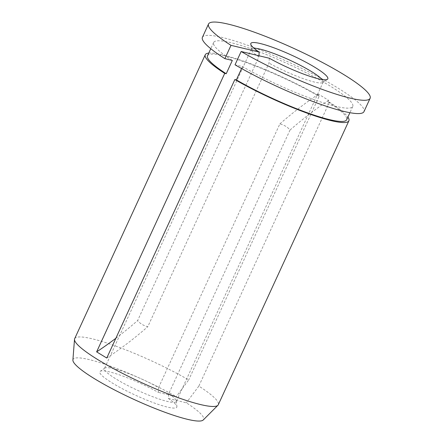 <?xml version="1.0" encoding="UTF-8"?>
<svg xmlns="http://www.w3.org/2000/svg" width="443" height="443" viewBox="0 0 443 443"><rect width="100%" height="100%" fill="white"/><g stroke="black" fill="none" stroke-linecap="round" stroke-linejoin="round"><path stroke-width="0.33" stroke-dasharray="2.21 1.66" d="M207.512 55.779A76.573 11.596 -155.3 0 1 247.449 63.006A76.573 11.596 -155.3 0 1 317.803 95.66L318.489 94.165L328.628 100.328L327.942 101.818L329.437 102.178A79.042 11.967 -155.3 0 1 347.882 117.079M327.942 101.818A76.573 11.596 -155.3 0 1 346.642 119.776M202.412 37.312A88.921 13.462 -155.3 0 1 288.825 62.236A88.921 13.462 -155.3 0 1 363.985 111.625M269.322 58.243L269.023 63.094L147.774 326.712C143.338 325.561 139.955 323.506 137.629 320.555L258.884 56.931A39.521 5.986 -155.3 0 1 251.292 49.627A39.521 5.986 -155.3 0 1 251.375 49.084A39.521 5.986 -155.3 0 1 254.011 48.209M322.133 79.541A39.521 5.986 -155.3 0 1 323.185 82.11A39.521 5.986 -155.3 0 1 322.825 82.525A39.521 5.986 -155.3 0 1 269.023 63.094M258.956 55.763L258.884 56.931M168.761 393.683A39.521 5.986 -155.3 0 1 176.347 400.987A39.521 5.986 -155.3 0 1 176.27 401.535A39.521 5.986 -155.3 0 1 122.107 382.519A39.521 5.986 -155.3 0 1 104.454 368.504A39.521 5.986 -155.3 0 1 104.819 368.089A39.521 5.986 -155.3 0 1 158.616 387.52L279.871 123.902C284.273 125.037 287.657 127.091 290.01 130.065L168.761 393.683L168.462 398.534A42.373 6.418 -155.3 0 1 176.907 406.574A42.373 6.418 -155.3 0 1 135.641 395.283A42.373 6.418 -155.3 0 1 100.212 371.3A42.373 6.418 -155.3 0 1 158.317 392.376L158.616 387.52M168.462 398.534L186.337 402.814A71.849 10.881 -155.3 0 1 203.243 419.986M72.896 360.032A71.849 10.881 -155.3 0 1 108.69 365.553A71.849 10.881 -155.3 0 1 176.192 396.651L158.317 392.376M329.437 102.178L198.841 386.108A79.042 11.967 -155.3 0 1 218.294 404.741M74.673 338.679A79.042 11.967 -155.3 0 1 116 346.171A79.042 11.967 -155.3 0 1 188.701 379.944L176.192 396.651M198.841 386.108L186.337 402.814M208.753 53.082A79.042 11.967 -155.3 0 1 319.292 96.015L188.701 379.944M317.803 95.66L319.292 96.015M232.331 60.431A76.573 11.596 -155.3 0 1 213.631 42.473A76.573 11.596 -155.3 0 1 288.044 63.936A76.573 11.596 -155.3 0 1 352.766 106.47A76.573 11.596 -155.3 0 1 312.824 99.243A76.573 11.596 -155.3 0 1 242.476 66.588L235.023 64.805M241.579 68.538L242.476 66.588M328.628 100.328A311.23 186.431 121.3 0 0 290.01 130.065M318.489 94.165A311.23 186.431 121.3 0 0 279.871 123.902M106.774 358.027A311.23 186.431 121.3 0 0 147.774 326.712M115.85 338.291A311.23 186.431 121.3 0 0 137.629 320.555M322.825 82.525L327.427 79.314M251.292 49.627L250.738 44.04M251.375 49.084L104.454 368.504M323.185 82.11L176.27 401.535M104.819 368.089L100.212 371.3M176.347 400.987L176.907 406.574M213.631 42.473L210.774 48.691M352.766 106.47L349.904 112.688"/><path stroke-width="0.66" d="M347.882 117.079A79.042 11.967 -155.3 0 1 348.89 120.806A79.042 11.967 -155.3 0 1 307.564 113.319A79.042 11.967 -155.3 0 1 234.862 79.541L236.352 79.901L241.579 68.538M349.904 112.688L346.642 119.776A76.573 11.596 -155.3 0 1 306.706 112.555A76.573 11.596 -155.3 0 1 236.352 79.901M234.862 79.541L106.774 358.027L96.629 351.869L224.717 73.383L226.212 73.737L232.331 60.431L224.878 58.648A88.921 13.462 -155.3 0 1 202.412 37.312L208.531 24.005A88.921 13.462 -155.3 0 1 294.944 48.929A88.921 13.462 -155.3 0 1 370.104 98.318A88.921 13.462 -155.3 0 1 323.229 89.752A88.921 13.462 -155.3 0 1 241.142 51.499L269.322 58.243A42.373 6.418 -155.3 0 0 327.427 79.314A42.373 6.418 -155.3 0 0 292.003 55.331A42.373 6.418 -155.3 0 0 250.738 44.04A42.373 6.418 -155.3 0 0 259.177 52.08L258.956 55.763M370.104 98.318L363.985 111.625A88.921 13.462 -155.3 0 1 317.11 103.064A88.921 13.462 -155.3 0 1 235.023 64.805L241.142 51.499M224.878 58.648L231.002 45.336A88.921 13.462 -155.3 0 1 208.531 24.005M231.002 45.336L259.177 52.08M254.011 48.209A39.521 5.986 -155.3 0 1 289.777 60.159A39.521 5.986 -155.3 0 1 322.133 79.541M348.89 120.806L218.294 404.741A79.042 11.967 -155.3 0 1 217.906 405.295L203.243 419.986A71.849 10.881 -155.3 0 1 133.775 399.337A71.849 10.881 -155.3 0 1 72.896 360.032L74.507 339.338A79.042 11.967 -155.3 0 1 74.673 338.679L205.264 54.749A79.042 11.967 -155.3 0 1 208.753 53.082M217.906 405.295A79.042 11.967 -155.3 0 1 141.483 382.58A79.042 11.967 -155.3 0 1 74.507 339.338M224.717 73.383A79.042 11.967 -155.3 0 1 205.264 54.749M226.212 73.737A76.573 11.596 -155.3 0 1 207.512 55.779L210.774 48.691M96.629 351.869A311.23 186.431 121.3 0 0 115.85 338.291"/></g></svg>
